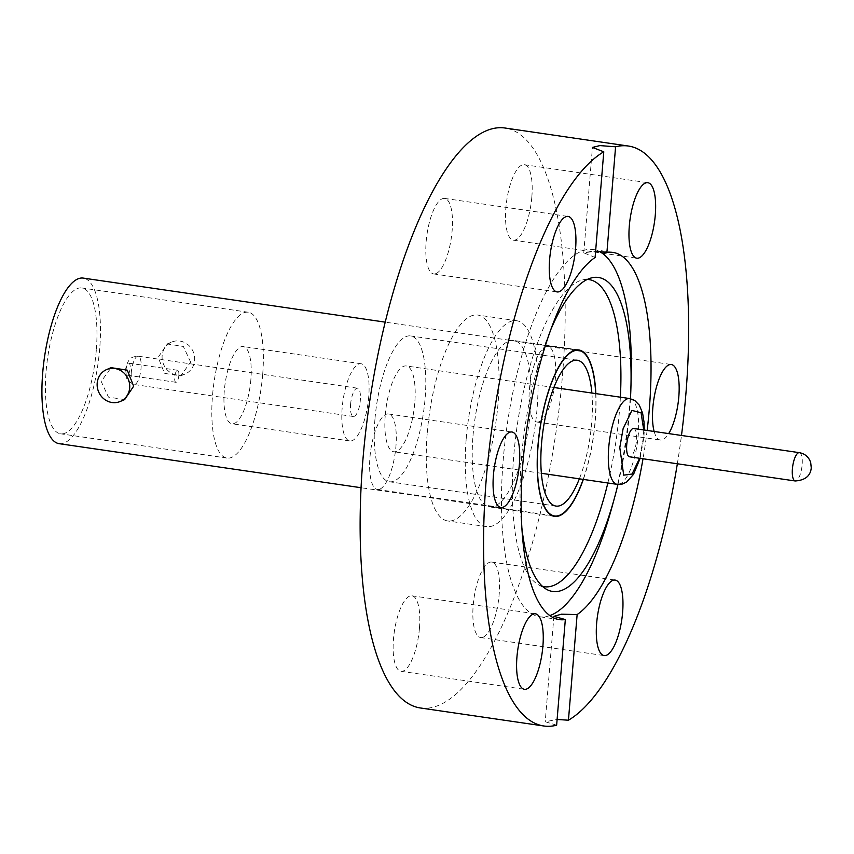 <?xml version="1.0" encoding="UTF-8"?>
<svg xmlns="http://www.w3.org/2000/svg" width="854" height="854" viewBox="0 0 854 854"><rect width="100%" height="100%" fill="white"/><g stroke="black" fill="none" stroke-linecap="round" stroke-linejoin="round"><path stroke-width="0.64" stroke-dasharray="4.27 3.2" d="M427.235 432.989A104.039 33.509 -81.7 0 1 477.685 315.041A104.039 33.509 -81.7 0 1 498.085 403.003A104.039 33.509 -81.7 0 1 447.645 520.94A104.039 33.509 -81.7 0 1 427.235 432.989M466.22 438.668A104.039 33.509 -81.7 0 1 516.67 320.73A104.039 33.509 -81.7 0 1 537.07 408.692A104.039 33.509 -81.7 0 1 486.631 526.63A104.039 33.509 -81.7 0 1 466.22 438.668M473.009 435.796A84.098 27.093 -81.7 0 1 513.788 340.468A84.098 27.093 -81.7 0 1 530.281 411.564A84.098 27.093 -81.7 0 1 489.502 506.902A84.098 27.093 -81.7 0 1 473.009 435.796M595.846 393.619A84.098 27.093 -81.7 0 1 595.259 421.043A84.098 27.093 -81.7 0 1 583.335 479.414M521.869 527.815A158.663 51.112 -81.7 0 1 521.527 457.328A158.663 51.112 -81.7 0 1 550.777 329.665M630.465 398.69A158.663 51.112 -81.7 0 1 629.579 411.607A158.663 51.112 -81.7 0 1 617.954 484.442M542.503 586.378A155.193 49.991 -81.7 0 1 538.266 584.648A155.193 49.991 -81.7 0 1 513.777 455.524A155.193 49.991 -81.7 0 1 582.727 279.888A155.193 49.991 -81.7 0 1 587.285 279.439M620.378 397.195A155.193 49.991 -81.7 0 1 619.47 410.806A155.193 49.991 -81.7 0 1 607.856 482.99M631.191 376.027A185.542 59.769 -81.7 0 1 629.569 406.397A185.542 59.769 -81.7 0 1 612.169 506.369M549.837 615.595A185.542 59.769 -81.7 0 1 539.611 616.727A185.542 59.769 -81.7 0 1 503.209 459.858A185.542 59.769 -81.7 0 1 593.178 249.539A185.542 59.769 -81.7 0 1 599.412 251.546M379.881 489.107A38.152 12.287 98.3 0 0 395.583 449.855A38.152 12.287 98.3 0 0 388.453 413.976A38.152 12.287 98.3 0 0 386.019 414.329A38.152 12.287 98.3 0 0 370.316 453.591A38.152 12.287 98.3 0 0 377.447 489.47A38.152 12.287 98.3 0 0 379.881 489.107M436.063 273.558A38.152 12.287 98.3 0 0 451.777 234.295A38.152 12.287 98.3 0 0 444.646 198.416A38.152 12.287 98.3 0 0 442.212 198.779A38.152 12.287 98.3 0 0 426.509 238.042A38.152 12.287 98.3 0 0 433.629 273.921A38.152 12.287 98.3 0 0 436.063 273.558M531.839 196.943A38.152 12.287 98.3 0 0 524.356 164.694A38.152 12.287 98.3 0 0 505.867 207.938A38.152 12.287 98.3 0 0 513.35 240.187A38.152 12.287 98.3 0 0 531.839 196.943M654.143 431.473A38.152 12.287 98.3 0 0 660.323 440.023A38.152 12.287 98.3 0 0 662.757 439.671A38.152 12.287 98.3 0 0 668.682 433.597M539.301 421.652A38.152 12.287 98.3 0 0 555.004 382.4A38.152 12.287 98.3 0 0 547.884 346.521A38.152 12.287 98.3 0 0 545.45 346.884A38.152 12.287 98.3 0 0 529.736 386.136A38.152 12.287 98.3 0 0 536.867 422.015A38.152 12.287 98.3 0 0 539.301 421.652M483.108 637.212A38.152 12.287 98.3 0 0 498.821 597.949A38.152 12.287 98.3 0 0 491.69 562.071A38.152 12.287 98.3 0 0 489.257 562.434A38.152 12.287 98.3 0 0 473.554 601.686A38.152 12.287 98.3 0 0 480.674 637.564A38.152 12.287 98.3 0 0 483.108 637.212M419.463 628.053A38.152 12.287 98.3 0 0 411.98 595.804A38.152 12.287 98.3 0 0 393.481 639.048A38.152 12.287 98.3 0 0 400.964 671.297A38.152 12.287 98.3 0 0 419.463 628.053M595.099 257.46L583.773 252.827L595.612 251.225M420.36 707.966A293.05 94.399 98.3 0 0 562.444 375.771A293.05 94.399 98.3 0 0 504.97 128.015M677.35 463.775A293.05 94.399 98.3 0 0 681.481 435.465M556.637 725.206L545.226 721.737L557.107 719.474M647.14 430.448A185.542 59.769 -81.7 0 1 643.009 458.769M125.986 370.049A6.074 1.954 98.3 0 0 127.171 375.184A6.074 1.954 98.3 0 0 130.118 368.298A6.074 1.954 98.3 0 0 128.933 363.174A6.074 1.954 98.3 0 0 125.986 370.049M595.686 393.598A83.66 26.954 -81.7 0 1 595.11 421.107A83.66 26.954 -81.7 0 1 583.175 479.382M190.645 362.096L183.343 346.446L167.17 343.959L158.161 357.356L164.523 373.379L180.685 375.888L190.645 362.096M59.107 443.664A83.66 26.954 98.3 0 0 99.683 348.827A83.66 26.954 98.3 0 0 83.265 278.094M124.641 399.608L108.458 397.099L101.178 381.46L111.137 367.668M194.627 360.409A17.336 16.109 -112.9 0 0 171.633 342.07A17.336 16.109 -112.9 0 0 162.143 355.67A17.336 16.109 -112.9 0 0 185.147 374.009A17.336 16.109 -112.9 0 0 194.627 360.409M374.927 419.474A73.69 23.741 98.3 0 0 389.381 481.773A73.69 23.741 98.3 0 0 425.121 398.242A73.69 23.741 98.3 0 0 410.667 335.932A73.69 23.741 98.3 0 0 374.927 419.474M591.875 393.043A73.69 23.741 -81.7 0 1 591.715 422.549A73.69 23.741 -81.7 0 1 579.364 478.827M96.288 350.257A73.69 23.741 -81.7 0 1 60.549 433.8A73.69 23.741 -81.7 0 1 46.095 371.501A73.69 23.741 -81.7 0 1 81.824 287.958A73.69 23.741 -81.7 0 1 96.288 350.257M262.68 374.543A73.69 23.741 -81.7 0 1 226.95 458.075A73.69 23.741 -81.7 0 1 212.497 395.776A73.69 23.741 -81.7 0 1 248.226 312.233A73.69 23.741 -81.7 0 1 262.68 374.543M385.261 415.097A43.351 13.963 -81.7 0 1 406.28 365.96A43.351 13.963 -81.7 0 1 414.788 402.608A43.351 13.963 -81.7 0 1 393.769 451.755A43.351 13.963 -81.7 0 1 385.261 415.097M250.873 379.539A39.017 12.564 -81.7 0 1 231.957 423.765A39.017 12.564 -81.7 0 1 224.303 390.78A39.017 12.564 -81.7 0 1 243.219 346.553A39.017 12.564 -81.7 0 1 250.873 379.539M368.736 396.736A39.017 12.564 -81.7 0 1 349.82 440.963A39.017 12.564 -81.7 0 1 342.166 407.977A39.017 12.564 -81.7 0 1 361.082 363.751A39.017 12.564 -81.7 0 1 368.736 396.736M350.578 404.412A14.304 4.612 -81.7 0 1 357.516 388.196A14.304 4.612 -81.7 0 1 360.324 400.291A14.304 4.612 -81.7 0 1 353.385 416.506A14.304 4.612 -81.7 0 1 350.578 404.412M633.657 428.484A14.304 4.612 -81.7 0 1 636.465 440.579A14.304 4.612 -81.7 0 1 629.526 456.794M178.838 375.408A6.074 1.954 -81.7 0 1 175.903 382.293A6.074 1.954 -81.7 0 1 174.707 377.158A6.074 1.954 -81.7 0 1 177.653 370.273A6.074 1.954 -81.7 0 1 178.838 375.408M629.729 398.562A43.351 13.963 -81.7 0 1 638.237 435.209A43.351 13.963 -81.7 0 1 617.218 484.357M643.735 429.957L643.404 437.643L639.603 458.267M131.292 372.419A14.304 4.612 98.3 0 0 134.099 384.513A14.304 4.612 98.3 0 0 141.038 368.298A14.304 4.612 98.3 0 0 138.231 356.203A14.304 4.612 98.3 0 0 131.292 372.419M799.344 452.663A14.304 4.612 -81.7 0 1 802.152 464.757A14.304 4.612 -81.7 0 1 795.213 480.973M516.67 320.73L477.685 315.041M578.766 349.948L513.788 340.468M582.727 279.888L592.025 277.763M388.453 413.976L511.909 431.985M444.646 198.416L568.102 216.436M524.356 164.694L647.812 182.703M547.884 346.521L671.329 364.53M491.69 562.071L615.147 580.079M411.98 595.804L535.426 613.812M612.905 252.41L593.178 249.539M559.327 619.598L539.611 616.727M400.964 671.297L524.42 689.306M480.674 637.564L604.13 655.584M536.867 422.015L660.323 440.023M513.35 240.187L636.796 258.196M433.629 273.921L557.086 291.929M377.447 489.47L500.892 507.479M538.266 584.648L546.56 589.345M553.894 616.342L545.226 721.737M583.773 252.827L592.441 147.432M554.481 516.382L489.502 506.902M486.631 526.63L447.645 520.94M640.137 458.342L643.927 437.173L644.268 430.032M353.385 416.506L134.099 384.513C128.378 381.685 125.794 379.486 126.371 377.906L125.602 370.465C125.474 368.875 126.221 366.078 127.854 362.075C129.061 360.623 129.242 356.769 138.231 356.203L357.516 388.196M575.98 349.98L385.218 322.139M167.17 343.959L171.633 342.07M555.986 506.08L389.381 481.773M226.95 458.075L60.549 433.8M553.883 387.492L406.28 365.96M349.82 440.963L231.957 423.765M175.903 382.293L127.171 375.184M551.823 515.549L361.061 487.719M180.685 375.899L185.147 374.009M577.261 360.239L410.667 335.932M248.226 312.233L81.824 287.958M541.361 473.287L393.769 451.755M361.082 363.751L243.219 346.553M177.653 370.273L128.933 363.174"/><path stroke-width="1.28" d="M583.335 479.414A84.098 27.093 -81.7 0 1 554.481 516.382A84.098 27.093 -81.7 0 1 537.988 445.276A84.098 27.093 -81.7 0 1 578.766 349.948A84.098 27.093 -81.7 0 1 595.846 393.619M550.777 329.665A158.663 51.112 -81.7 0 1 592.025 277.763A158.663 51.112 -81.7 0 1 630.967 385.634A158.663 51.112 -81.7 0 1 630.465 398.69M587.285 279.439A155.193 49.991 -81.7 0 1 620.378 397.195M617.954 484.442A158.663 51.112 -81.7 0 1 614.709 497.092A158.663 51.112 -81.7 0 1 546.56 589.345A158.663 51.112 -81.7 0 1 521.869 527.815M614.709 497.092L612.169 506.369A185.542 59.769 -81.7 0 1 549.837 615.595M503.326 507.116A38.152 12.287 98.3 0 0 519.04 467.864A38.152 12.287 98.3 0 0 511.909 431.985A38.152 12.287 98.3 0 0 509.475 432.348A38.152 12.287 98.3 0 0 493.772 471.6A38.152 12.287 98.3 0 0 500.892 507.479A38.152 12.287 98.3 0 0 503.326 507.116M559.519 291.566A38.152 12.287 98.3 0 0 575.222 252.314A38.152 12.287 98.3 0 0 568.102 216.436A38.152 12.287 98.3 0 0 565.668 216.788A38.152 12.287 98.3 0 0 549.955 256.051A38.152 12.287 98.3 0 0 557.086 291.929A38.152 12.287 98.3 0 0 559.519 291.566M655.296 214.952A38.152 12.287 98.3 0 0 647.812 182.703A38.152 12.287 98.3 0 0 629.313 225.947A38.152 12.287 98.3 0 0 636.796 258.196A38.152 12.287 98.3 0 0 655.296 214.952M668.682 433.597A38.152 12.287 98.3 0 0 679.101 392.071A38.152 12.287 98.3 0 0 671.329 364.53A38.152 12.287 98.3 0 0 668.895 364.893A38.152 12.287 98.3 0 0 655.189 392.167A38.152 12.287 98.3 0 0 654.143 431.473M606.564 655.221A38.152 12.287 98.3 0 0 622.267 615.958A38.152 12.287 98.3 0 0 615.147 580.079A38.152 12.287 98.3 0 0 612.713 580.442A38.152 12.287 98.3 0 0 596.999 619.705A38.152 12.287 98.3 0 0 604.13 655.584A38.152 12.287 98.3 0 0 606.564 655.221M542.909 646.062A38.152 12.287 98.3 0 0 535.426 613.812A38.152 12.287 98.3 0 0 516.937 657.057A38.152 12.287 98.3 0 0 524.42 689.306A38.152 12.287 98.3 0 0 542.909 646.062M595.612 251.225L606.906 252.464A185.542 59.769 -81.7 0 1 612.905 252.41A185.542 59.769 -81.7 0 1 649.296 409.269A185.542 59.769 -81.7 0 1 647.14 430.448M599.412 251.546A185.542 59.769 -81.7 0 1 631.191 376.027L630.967 385.634M522.936 462.74A185.542 59.769 -81.7 0 1 595.099 257.46L603.778 151.798A293.05 94.399 98.3 0 0 486.321 478.229A293.05 94.399 98.3 0 0 543.806 725.985A293.05 94.399 98.3 0 0 556.637 725.206L565.327 619.545A185.542 59.769 -81.7 0 1 559.327 619.598A185.542 59.769 -81.7 0 1 522.936 462.74M681.481 435.465A293.05 94.399 98.3 0 0 685.901 393.779A293.05 94.399 98.3 0 0 628.416 146.034L504.97 128.015A293.05 94.399 98.3 0 0 362.875 460.221A293.05 94.399 98.3 0 0 420.36 707.966L543.806 725.985M557.107 719.474L568.444 720.21A293.05 94.399 98.3 0 0 677.35 463.775M603.778 151.798L592.441 147.432L599.892 145.586L615.585 146.803L606.906 252.464M628.416 146.034A293.05 94.399 98.3 0 0 615.585 146.803M643.009 458.769A185.542 59.769 -81.7 0 1 577.133 614.549L561.377 614.197L553.894 616.342L565.327 619.545M568.444 720.21L577.133 614.549M607.856 482.99A155.193 49.991 -81.7 0 1 542.503 586.378M583.175 479.382A83.66 26.954 -81.7 0 1 554.545 515.955A83.66 26.954 -81.7 0 1 538.127 445.212A83.66 26.954 -81.7 0 1 578.702 350.375A83.66 26.954 -81.7 0 1 595.686 393.598M385.218 322.139L83.265 278.094A83.66 26.954 98.3 0 0 42.7 372.931A83.66 26.954 98.3 0 0 59.107 443.664L361.061 487.719M106.675 369.547L111.137 367.668L127.278 370.166L133.662 386.2L124.641 399.608L120.19 401.487A17.336 16.109 67.1 0 1 97.196 383.147A17.336 16.109 67.1 0 1 106.675 369.547A17.336 16.109 67.1 0 1 129.68 387.887A17.336 16.109 67.1 0 1 120.19 401.487M579.364 478.827A73.69 23.741 -81.7 0 1 555.986 506.08A73.69 23.741 -81.7 0 1 541.532 443.781A73.69 23.741 -81.7 0 1 577.261 360.239A73.69 23.741 -81.7 0 1 591.875 393.043M795.213 480.973L629.526 456.794A14.304 4.612 -81.7 0 1 626.729 444.699A14.304 4.612 -81.7 0 1 633.657 428.484L799.344 452.663A14.304 4.612 -81.7 0 0 792.405 468.878A14.304 4.612 -81.7 0 0 795.213 480.973C805.162 480.258 810.499 475.891 811.257 467.885L810.692 462.462C808.749 456.975 804.97 453.709 799.344 452.663M640.137 458.342L633.529 474.354L626.676 481.998L622.406 484.015L617.218 484.357A43.351 13.963 -81.7 0 1 608.71 447.699A43.351 13.963 -81.7 0 1 629.729 398.562L553.883 387.492M639.603 458.267L632.077 474.034L623.708 475.155L619.79 447.635L623.089 428.772L631.885 410.422L641.055 412.749L643.735 429.957M578.702 350.375L575.98 349.98M554.545 515.955L551.823 515.549M617.218 484.357L541.361 473.287M644.268 430.032L644.012 421.983L642.592 413.133L639.336 405.202L634.661 400.409L629.729 398.562"/></g></svg>
